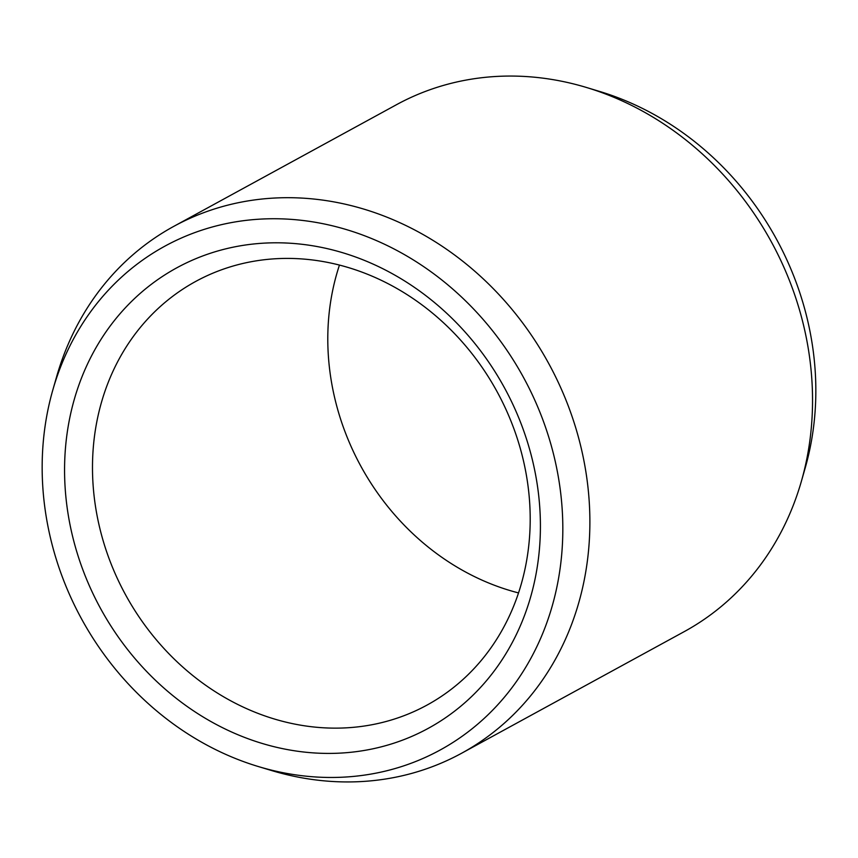 <?xml version="1.0" encoding="UTF-8"?>
<svg xmlns="http://www.w3.org/2000/svg" width="858" height="858" viewBox="0 0 858 858"><rect width="100%" height="100%" fill="white"/><g stroke="black" fill="none" stroke-linecap="round" stroke-linejoin="round"><path stroke-width="1.29" d="M303.378 751.973A262.366 230.126 61.4 0 1 64.565 470.988A262.366 230.126 61.4 0 1 301.598 244.24A262.366 230.126 -118.6 0 1 540.411 525.235A262.366 230.126 -118.6 0 1 303.378 751.973M312.162 726.812A241.345 211.701 61.4 0 1 101.019 533.054A241.345 211.701 61.4 0 1 195.645 281.467A241.345 211.701 61.4 0 1 310.532 259.738A241.345 211.701 -118.6 0 1 521.664 453.485A241.345 211.701 -118.6 0 1 427.048 705.072A241.345 211.701 -118.6 0 1 312.162 726.812M518.543 592.921A241.345 211.701 61.4 0 1 339.457 265.079M801.447 481.059L805.233 467.835A287.076 251.802 -118.6 0 0 599.613 91.441L586.454 87.473A300.182 263.309 -118.6 0 0 539.317 77.713A300.182 263.309 61.4 0 0 396.417 104.74L173.766 226.373A300.182 263.309 61.4 0 1 316.656 199.346A300.182 263.309 -118.6 0 1 579.268 440.336A300.182 263.309 -118.6 0 1 461.583 753.26L684.234 631.627A300.182 263.309 -118.6 0 0 801.447 481.059A300.182 263.309 -118.6 0 0 586.454 87.473M258.387 766.559A287.076 251.802 61.4 0 1 52.767 390.165A287.076 251.802 61.4 0 1 301.523 220.324A287.076 251.802 -118.6 0 1 562.827 527.788A287.076 251.802 -118.6 0 1 303.464 775.889A287.076 251.802 61.4 0 1 258.387 766.559L271.546 770.527A300.182 263.309 61.4 0 0 318.683 780.287A300.182 263.309 -118.6 0 0 461.583 753.26M52.767 390.165L56.553 376.941A300.182 263.309 61.4 0 1 173.766 226.373"/></g></svg>
